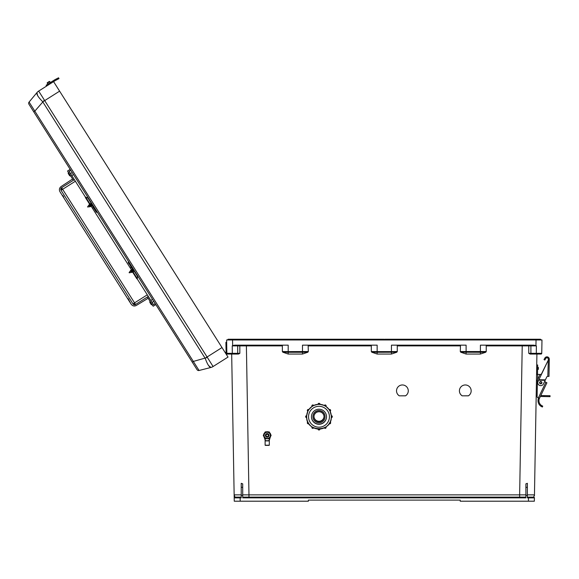 <?xml version="1.0" encoding="UTF-8"?>
<svg xmlns="http://www.w3.org/2000/svg" width="579" height="579" viewBox="0 0 579 579"><rect width="100%" height="100%" fill="white"/><g stroke="black" fill="none" stroke-linecap="round" stroke-linejoin="round"><path stroke-width="0.87" d="M308.129 345.156L308.317 351.533L288.197 351.605L288.197 345.156L234.842 345.156L232.649 345.598L232.555 339.967L227.735 339.967L228.104 339.229L247.486 339.229L247.334 339.967M462.187 395.841L468.397 395.841A5.884 5.884 180 0 0 465.292 384.963A5.884 5.884 180 0 0 462.187 395.841L468.397 395.804A5.884 5.884 180 0 0 471.176 390.825M399.3 395.841L405.503 395.841A5.884 5.884 180 0 0 402.405 384.963A5.884 5.884 180 0 0 399.3 395.841L405.503 395.804A5.884 5.884 180 0 0 408.289 390.825M541.778 351.627L541.749 353.328A0.738 0.738 0 0 1 541.003 354.051L530.111 354.051L528.765 353.328L528.779 345.88L486.237 345.887L486.237 351.533L485.774 352.213L480.411 354.051L480.411 352.278L460.746 352.213L460.291 351.533L486.237 351.533M460.746 352.213L466.109 354.051L480.411 354.051M460.479 345.156L460.291 351.533M460.291 345.887L397.274 345.887L397.274 351.533L396.81 352.213L391.447 354.051L377.153 354.051L371.79 352.213L377.153 352.278L377.153 354.051M308.317 345.887L371.327 345.887L371.327 351.533L371.79 352.213M485.774 352.213L480.411 352.278L480.411 345.156L533.758 345.156L535.951 345.598L536.053 339.967L226.621 339.967L226.859 353.328A0.738 0.738 0 0 0 227.598 354.051L238.49 354.051L239.844 353.328L239.822 345.88L282.371 345.887L282.371 351.533L282.834 352.213L288.197 354.051L302.491 354.051L307.854 352.213L308.317 351.533M246.372 345.156L248.97 494.864L242.71 494.857L242.71 497.129L525.891 497.129L525.891 494.857L519.638 494.864L522.236 345.156M527.375 497.129L533.664 497.129L528.475 497.129L528.475 497.868L527.375 497.868L527.375 483.313L527.375 487.163L525.891 487.496L525.891 483.856L527.375 483.313M231.68 354.051L234.198 497.882L241.226 497.868L241.226 495.277L242.71 495.277L242.71 497.868L525.891 497.868L525.891 495.277L527.375 495.277M234.162 495.725L234.256 501.204L308.39 501.204L308.39 500.097L460.218 500.097L460.218 501.204L528.417 501.204L528.475 497.868L534.403 497.882L534.345 501.204L528.417 501.204M541.893 345.156L541.98 339.967L536.053 339.967L540.866 339.967L540.496 339.229L521.122 339.229L521.274 339.967M536.914 354.051L534.446 495.725M371.327 351.533L377.153 351.605L377.153 345.156L302.491 345.156L302.491 352.278L307.854 352.213M396.81 352.213L377.153 352.278L377.153 351.605L391.447 351.605L391.447 345.156L466.109 345.156L466.109 354.051M541.98 339.967L541.749 353.328L536.306 353.328L536.371 345.887L528.779 345.88L529.112 345.156M530.111 354.051L541.003 354.051A0.738 0.738 0 0 0 541.749 353.328M459.408 390.825A5.884 5.884 180 0 0 462.187 395.804M396.521 390.825A5.884 5.884 180 0 0 399.3 395.804M525.891 495.277L525.891 487.496M527.375 494.85L534.46 494.864L533.664 497.129A0.738 0.738 0 0 1 534.403 497.882A0.738 0.738 0 0 0 533.664 497.129L531.652 497.129M535.951 345.598L536.371 345.887M528.765 353.328L536.306 353.328L536.306 354.051M391.447 354.051L391.447 351.605L397.274 351.533M397.274 345.887L397.085 345.156M486.237 345.887L486.049 345.156M531.638 354.051A0.738 0.738 -90 0 1 530.9 353.313L530.907 345.902A0.738 0.738 -90 0 0 530.169 345.156M540.866 339.598L384.304 339.598L384.673 339.229L540.496 339.229M227.735 339.598L521.122 339.229M236.949 497.129L234.936 497.129A0.738 0.738 0 0 0 234.198 497.882A0.738 0.738 0 0 1 234.936 497.129L240.133 497.129L234.936 497.129L234.148 494.864L241.226 494.85M241.226 497.129L240.133 497.129L240.191 501.204M238.49 354.051L232.62 354.051M232.534 354.051L227.598 354.051A0.738 0.738 0 0 1 226.859 353.328L232.302 353.328L232.237 345.887L239.822 345.88L239.496 345.156M226.621 339.967L226.664 342.327L225.911 342.334L226.078 351.75L226.83 351.735L226.874 354.087M242.71 495.277L242.71 483.856L241.226 483.313L241.226 487.163L241.226 483.313M241.226 495.277L241.226 487.163L242.71 487.496M232.649 345.598L232.237 345.887M239.844 353.328L232.302 353.328L232.302 354.051M371.327 345.887L371.515 345.156M282.371 345.887L282.559 345.156M282.834 352.213L288.197 352.278L288.197 351.605L282.371 351.533M236.97 354.051A0.738 0.738 -90 0 0 237.701 353.313L237.701 345.902A0.738 0.738 -90 0 1 238.432 345.156M247.486 339.229L383.935 339.229L384.304 339.598L383.935 339.229L228.104 339.229M226.657 354.92A1.599 1.599 0 0 0 225.137 352.524A1.599 1.599 0 0 1 225.948 352.669M226.092 352.749L226.078 351.75M225.68 353.371A0.847 0.847 0 0 1 226.114 354.066A0.847 0.847 0 0 0 225.68 353.371A0.847 0.847 0 0 1 226.114 354.066M32.938 110.546L30.68 106.977M194.877 366.261L193.495 364.068M54.491 79.945L46.125 85.243L46.631 86.039L38.67 91.077L207.079 357.004L221.996 347.559L53.586 81.632L38.67 91.077A7.411 7.324 -140.3 0 0 36.926 92.618L29.088 102.07L36.926 92.618C36.347 94.203 38.257 97.221 42.658 101.672L205.227 358.394C207.369 364.271 209.28 367.289 210.966 367.448L199.067 370.488L193.335 361.434L192.257 362.121L28.95 104.249A1.853 1.853 0 0 1 29.088 102.07L34.82 111.125L33.741 111.812M101.26 218.435L128.676 261.715A0.941 0.673 -32.3 0 0 128.321 262.728L132.526 268.453A4.704 3.373 147.7 0 1 132.62 268.591A4.704 3.373 147.7 0 1 133.004 270.14L132.888 272.55L133.387 272.434L133.503 270.024A5.247 3.756 147.7 0 0 133.445 269.257M129.472 263.387L131.361 265.956L128.885 262.048M199.067 370.488A1.853 1.853 0 0 1 197.048 369.684L192.257 362.121M221.996 347.559L228.025 357.077L213.086 366.521A7.411 7.324 75.7 0 1 210.966 367.448A7.411 7.411 0 0 0 213.108 366.521A7.411 7.411 0 0 1 210.973 367.441L208.57 365.566M205.14 358.227L207.079 357.004L213.086 366.521M207.354 357.467L193.335 361.434L34.82 111.125L44.402 100.153M36.933 92.611A7.411 7.411 0 0 1 38.67 91.077A7.411 7.411 0 0 0 36.933 92.611L37.599 95.586M49.78 81.596A0.376 0.376 0 0 0 49.258 81.48A0.376 0.376 0 0 1 49.78 81.596L50.38 82.551L49.78 81.596A0.376 0.376 0 0 0 49.258 81.48L47.348 82.688L49.258 81.48A0.376 0.376 0 0 1 49.78 81.596L47.232 83.21L47.833 84.165L47.232 83.21A0.376 0.376 0 0 1 47.348 82.688L49.258 81.48M48.115 83.984L48.614 84.78L54.687 80.937A17.891 17.891 0 0 1 56.04 80.163L56.908 79.714L56.474 78.874L55.606 79.323L56.199 79.019M56.908 79.714L59 78.628L58.566 77.796L55.606 79.323A18.832 18.832 0 0 0 54.18 80.141L53.348 80.669M54.687 80.937L56.04 80.163M541.915 382.712A1.165 1.165 0 0 1 540.728 383.855A1.165 1.165 0 0 1 539.577 382.668A1.165 1.165 0 0 1 540.772 381.525A1.165 1.165 0 0 1 541.915 382.712A1.165 1.165 0 0 1 540.728 383.855A1.165 1.165 0 0 1 539.577 382.668A1.165 1.165 0 0 0 540.728 383.855A1.165 1.165 0 0 0 541.915 382.712A1.18 1.18 0 0 1 540.728 383.87A1.18 1.18 0 0 1 539.57 382.668A1.18 1.18 0 0 1 540.772 381.51A1.18 1.18 0 0 1 541.922 382.712A1.165 1.165 0 0 1 540.728 383.855A1.165 1.165 0 0 1 539.577 382.668M539.476 398.301L538.354 397.911L545.852 382.285L546.909 382.799L539.36 398.562A5.783 5.783 0 0 0 541.669 405.597L542.726 406.125L541.669 405.597L542.726 406.125L542.4 407.008L541.727 406.711M539.36 398.562L538.47 398.251A6.724 6.724 0 0 0 541.336 406.501L542.4 407.008L541.336 406.501L541.669 405.597M537.905 397.751L538.354 397.911L537.905 397.751A1.18 1.18 0 0 1 537.117 396.622L537.399 380.338A1.18 1.18 0 0 1 537.515 379.853L539.838 375.011A1.18 1.18 0 0 1 541.256 374.403L548.335 360.022L538.875 379.737L545.396 379.853L546.764 377.001A1.129 1.129 0 0 1 547.806 376.364L548.349 359.233A1.411 1.411 0 0 0 545.707 358.51L544.825 360.051L544.007 359.581L544.89 358.039A2.352 2.352 0 0 1 549.29 359.248L548.986 376.386L547.814 376.364M540.402 374.454L537.739 374.41L537.645 379.578M545.809 382.27L544.658 381.402M549.276 360.037L548.335 360.022L548.089 360.536M544.007 359.581L544.89 358.039M548.349 359.233A1.411 1.411 0 0 0 545.707 358.51M545.396 379.853L543.42 383.971A2.967 2.967 0 0 1 539.469 385.361A2.967 2.967 0 0 1 538.072 381.409L538.962 379.549M545.172 380.316L538.651 380.208L538.875 379.737M538.76 379.969L545.288 380.085M545.852 382.285L544.615 381.699M537.117 396.622L537.117 396.412A1.18 1.18 0 0 1 536.197 395.24M538.361 368.439L538.347 369.337L538.361 368.439M537.399 380.244L537.138 395.211M536.726 364.973L537.667 364.994L537.5 374.403M540.337 396.492L544.036 396.55L544.05 395.609L540.786 395.558M544.05 395.609L550.05 395.718L550.036 396.658L544.036 396.55M536.559 374.389L537.739 374.41M537.406 380.244L536.458 380.222M271.138 435.343L269.177 431.934L265.24 431.934L263.271 435.365L265.24 431.963L269.177 431.963L271.138 435.343M264.075 435.372A3.134 3.127 0 0 1 267.209 432.245A3.134 3.127 0 0 1 270.335 435.372A3.134 3.127 0 0 1 267.209 438.506A3.134 3.127 0 0 1 264.075 435.372M268.649 436.436A1.788 1.788 180 0 0 267.209 433.584A1.788 1.788 180 0 0 265.761 436.436M271.138 435.365L269.177 438.773L265.24 438.773L263.271 435.365M312.79 427.382L313.623 427.881A0.941 0.941 0 0 1 311.864 427.411L311.987 426.839M308.289 422.851L308.752 423.698A0.941 0.941 0 0 1 307.333 422.887L307.811 421.975A0.941 0.941 180 0 0 307.333 422.786M306.624 417.647L305.683 416.706A0.941 0.941 0 0 1 306.624 415.765L306.624 417.647A0.941 0.941 0 0 1 305.683 416.706L306.624 415.664A0.941 0.941 180 0 0 305.683 416.605M308.325 410.518A12.333 12.333 180 0 0 308.289 410.583L307.869 411.372L307.333 410.518A0.941 0.941 0 0 1 308.752 409.708L307.811 411.336A0.941 0.941 0 0 1 307.333 410.518L308.752 409.606A0.941 0.941 180 0 0 307.333 410.424M312.855 406.024A12.333 12.333 180 0 0 312.79 406.06L312.023 406.523L311.864 405.995A0.941 0.941 0 0 1 313.623 405.524L311.987 406.465A0.941 0.941 0 0 1 311.864 405.995L313.623 405.43A0.941 0.941 180 0 0 311.864 405.901M325.022 416.779L325.022 416.583A6.036 6.036 180 0 0 318.986 410.547A6.036 6.036 180 0 0 312.95 416.583L312.95 416.779A6.036 6.036 180 0 0 318.986 422.808A6.036 6.036 180 0 0 325.022 416.779A6.036 6.036 180 0 0 318.986 410.743A6.036 6.036 180 0 0 312.95 416.779M311.444 416.742A7.541 7.541 180 0 0 318.986 424.269A7.541 7.541 180 0 0 326.527 416.742A7.541 7.541 180 0 1 318.986 424.269A7.541 7.541 180 0 1 311.444 416.742M311.444 416.67A7.541 7.541 180 0 0 318.986 424.125A7.541 7.541 180 0 0 326.527 416.67M311.444 416.757A7.541 7.541 180 0 0 318.986 424.291A7.541 7.541 180 0 0 326.527 416.757A7.541 7.541 180 0 0 318.986 409.215A7.541 7.541 180 0 0 311.444 416.757M306.653 416.685A12.333 12.333 180 0 0 306.653 416.721L306.653 416.721A12.333 12.333 180 0 0 318.986 429.053A12.333 12.333 180 0 0 331.318 416.721L331.318 416.721A12.333 12.333 180 0 0 331.318 416.685L331.354 415.765A0.941 0.941 0 0 1 332.295 416.706A0.941 0.941 0 0 1 331.354 417.647L331.282 415.765M330.146 411.351A12.333 12.333 180 0 1 331.282 415.664L330.095 411.235M330.11 411.372L329.69 410.583A12.333 12.333 180 0 0 329.646 410.518L329.227 409.708A0.941 0.941 0 0 1 330.638 410.518A0.941 0.941 0 0 1 330.168 411.336L330.168 411.336A2.352 2.352 180 0 1 330.269 411.618M330.638 410.424L329.227 409.606L330.168 411.336L330.638 410.424A0.941 0.941 180 0 0 329.227 409.606L329.169 409.744M325.203 406.031L324.356 405.524A0.941 0.941 0 0 1 326.115 405.995A0.941 0.941 0 0 1 325.984 406.465A12.333 12.333 180 0 1 329.169 409.642L325.919 406.4M325.188 406.06A12.333 12.333 180 0 0 325.123 406.024L324.32 405.582M319.022 404.388L319.926 404.337L319.022 404.388A12.333 12.333 180 0 0 318.949 404.388L318.045 404.337A0.941 0.941 0 0 1 318.986 403.397A0.941 0.941 0 0 1 319.926 404.337A12.333 12.333 180 0 1 324.32 405.481L319.89 404.301M319.022 404.352L318.045 404.337A12.333 12.333 180 0 0 313.652 405.481L313.652 405.582M312.023 406.523L311.987 406.465A12.333 12.333 180 0 0 308.81 409.642L308.81 409.744M307.869 411.372L307.811 411.336A12.333 12.333 180 0 0 306.689 415.664L306.689 415.765M313.97 416.627A5.016 5.016 180 0 0 318.986 421.49A5.016 5.016 180 0 0 324.001 416.627A5.016 5.016 180 0 1 318.986 421.498A5.016 5.016 180 0 1 313.97 416.627M313.977 416.518A5.016 5.016 180 0 0 318.986 421.28A5.016 5.016 180 0 0 324.001 416.518M313.97 416.779A5.016 5.016 180 0 0 318.986 421.794A5.016 5.016 180 0 0 324.008 416.779A5.016 5.016 180 0 0 318.986 411.756A5.016 5.016 180 0 0 313.97 416.779M308.723 409.592A2.352 2.352 0 0 1 309.316 408.955M319.926 404.142A2.352 2.352 0 0 1 320.817 404.403M330.204 411.314A2.352 2.352 0 0 1 330.298 411.683M320.614 404.374A2.352 2.352 180 0 0 319.926 404.207M309.179 409.129A2.352 2.352 180 0 0 308.752 409.614L308.296 410.504M331.318 416.721L331.318 416.721A12.333 12.333 180 0 0 318.986 404.388A12.333 12.333 180 0 0 306.653 416.721C305.893 432.629 332.085 432.629 331.318 416.721L331.318 416.721M318.045 404.243C318.674 403.027 319.304 403.027 319.926 404.243L319.926 404.243A0.941 0.941 180 0 0 318.986 403.302A0.941 0.941 180 0 0 318.045 404.243L318.045 404.337M319.926 429.017L319.926 429.068A0.941 0.941 0 0 1 318.986 430.009A0.941 0.941 0 0 1 318.045 429.068L318.045 429.017M269.3 440.901L265.117 440.901L265.117 445.193L269.3 445.193L269.3 440.901L265.305 440.713L268.801 440.88M270.313 437.116L269.329 440.264A8.026 8.019 180 0 1 270.313 437.116L270.704 436.132A3.59 3.59 0 0 1 270.313 437.116L270.154 437.029M265.87 440.713L268.54 440.713L265.87 440.713M269.141 440.25L269.329 440.264A0.47 0.47 0 0 1 268.859 440.684L269.141 440.25A8.215 8.207 0 0 1 269.879 437.565M264.538 437.565A8.215 8.207 0 0 1 265.276 440.25L265.551 440.684A0.47 0.47 0 0 1 265.088 440.264A8.026 8.019 180 0 0 264.096 437.116L264.263 437.029M265.616 440.88L265.117 440.901M268.946 435.386A1.737 1.737 180 0 0 267.209 433.642A1.737 1.737 180 0 0 265.471 435.386M268.946 435.444A1.737 1.737 180 0 0 267.209 433.657A1.737 1.737 180 0 0 265.471 435.444A1.737 1.737 180 0 1 267.209 433.7A1.737 1.737 180 0 1 268.946 435.437A1.737 1.737 180 0 0 267.209 433.714A1.737 1.737 180 0 0 265.471 435.451M268.946 435.408A1.737 1.737 180 0 0 267.209 433.671A1.737 1.737 180 0 0 265.471 435.401A1.737 1.737 180 0 1 267.209 433.685A1.737 1.737 180 0 1 268.946 435.422A1.737 1.737 180 0 0 268.946 435.394M268.946 435.466A1.737 1.737 180 0 0 267.209 433.729A1.737 1.737 180 0 0 265.471 435.466A1.737 1.737 180 0 0 267.209 437.203A1.737 1.737 180 0 0 268.946 435.466M268.345 435.473A1.136 1.136 180 0 0 267.209 434.33A1.136 1.136 180 0 0 266.065 435.473A1.136 1.136 180 0 0 267.209 436.609A1.136 1.136 180 0 0 268.345 435.473M269.648 432.701L269.177 431.876L268.186 431.876M266.224 431.876L265.24 431.876L264.762 432.701M268.309 431.912L269.177 431.905L269.604 432.658A3.59 3.59 0 0 1 270.719 434.605A3.59 3.59 180 0 0 269.582 432.636L270.719 434.605M263.691 434.605L264.827 432.636A3.59 3.59 180 0 0 263.691 434.605A3.59 3.59 0 0 1 264.82 432.651L265.24 431.905L266.101 431.912M92.459 208.223L93.508 207.535M61.012 186.619L61.063 186.583C59.319 188.009 58.949 189.724 59.955 191.743L131.201 304.25C132.598 306.023 134.306 306.421 136.34 305.451L148.137 298.265M147.29 294.812L132.975 303.881A1.882 1.882 0 0 0 135.573 304.467L132.975 303.881L61.048 190.296L61.627 187.697L135.573 304.467L148.296 296.405L137.107 278.723M147.348 297.013L153.189 306.233L155.816 304.576M148.296 296.405L153.522 304.648L155.208 303.62M85.547 197.309L74.358 179.642L61.627 187.697A1.882 1.882 0 0 0 61.048 190.296A1.882 1.882 0 0 1 61.627 187.697M74.358 179.642L69.133 171.398L70.79 170.313L73.453 174.525L71.803 175.611M73.403 180.243L67.555 171.015L70.182 169.357M130.195 267.824L131.267 267.165M132.779 271.891L132.533 271.508M133.177 271.703L131.39 269.756L90.954 205.856M91.612 206.008L91.598 205.4L91.605 206.052L89.832 204.076M63.48 197.309L63.799 197.106L62.793 195.521L62.474 195.716M136.34 305.451C134.357 306.457 132.642 306.059 131.201 304.25L127.995 298.482L127.677 298.684M61.063 186.583L72.607 178.991M62.793 195.521L63.799 197.106M127.995 298.482L129.001 300.074M132.649 269.474L131.599 267.896A0.941 0.673 -32.3 0 1 131.527 267.57L129.993 265.153L131.599 267.896M133.387 272.434L137.339 278.673L137.447 276.263A5.247 3.655 -32.3 0 0 137.411 275.51A5.247 3.756 147.7 0 1 137.447 276.263L133.503 270.024M137.339 278.673L136.839 278.788L132.75 272.325L132.794 271.631M129.037 263.858A0.941 0.659 147.7 0 1 129.016 263.821L128.321 262.728M131.317 265.891L129.609 263.575M132.613 269.459L132.273 268.967M94.659 208.006L96.042 210.568M92.553 204.684A5.247 3.742 147.7 0 0 91.88 204.307L89.658 203.388L85.692 197.121L87.914 198.04A5.247 3.742 147.7 0 1 88.587 198.416A5.247 3.684 -32.3 0 0 87.914 198.04L87.863 198.018M89.658 203.388L89.427 203.917L90.425 204.322M95.549 210.973A0.941 0.659 -32.3 0 0 95.564 210.995L93.219 207.087A0.941 0.673 147.7 0 1 92.958 206.877L92.278 205.806M97.098 211.863L94.63 207.97M97.308 212.189A0.941 0.673 -32.3 0 1 96.244 212.073L92.958 206.877M85.692 197.121L85.381 197.526L89.347 203.794L91.569 204.713A4.704 3.358 147.7 0 1 92.799 205.719A4.704 3.358 147.7 0 1 92.886 205.856L96.244 212.073M151.293 304.648L149.78 302.267L150.185 302.897L149.773 301.022L152.415 305.191L150.887 304.011M69.69 175.799L68.177 173.41L68.583 174.047L68.17 172.166L70.812 176.334L69.292 175.162M150.185 302.897L149.78 302.267M68.583 174.047L68.177 173.41M130.507 270.639L130.724 270.328L132.309 272.253L130.499 270.929M129.204 272.796L131.578 272.383L129.204 272.796L130.253 271.001L131.585 272.065M130.253 271.001L129.103 272.637M132.381 271.558L132.207 272.246L130.521 270.914M130.724 270.328L132.381 271.602M133.083 271.768L131.288 269.821L131.295 270.465M132.996 270.306L132.084 269.315L132.092 269.966M133.083 270.227L132.084 269.315L133.329 270.067M131.295 270.422L133.04 271.761M131.585 272.108L130.318 271.037M133.351 270.986L132.092 269.915M133.156 271.117L131.433 269.763M89.998 206.732L87.53 206.985L88.674 205.35L90.006 206.406M90.802 205.907L90.693 206.609L88.934 204.988L89.18 204.677L90.729 206.602L88.811 205.393M89.723 204.814L89.817 204.105L91.605 206.052L89.716 204.771M92.408 205.509L91.504 204.575M92.401 205.545L90.534 204.257M92.3 205.61L91.402 204.633M91.598 205.451L89.854 204.112M90.961 205.856L89.18 204.677M90.013 206.457L88.746 205.386M248.97 497.129L248.97 494.864L519.638 494.864L519.638 497.129M288.197 354.051L288.197 352.278L302.491 352.278L302.491 354.051M42.766 101.824L59.615 91.149M541.633 382.705A0.883 0.883 0 0 0 540.764 381.807A0.883 0.883 0 0 0 539.867 382.676A0.883 0.883 0 0 0 540.735 383.573A0.883 0.883 0 0 0 541.633 382.705M548.335 359.74L549.283 359.754M537.587 369.605L538.347 369.337L538.376 367.549M326.115 405.901A0.941 0.941 180 0 0 324.356 405.43L326.115 405.901L325.948 406.523M308.752 423.698L307.333 422.887A0.941 0.941 0 0 1 307.811 422.069L307.811 421.975M313.623 427.881L311.864 427.411A0.941 0.941 0 0 1 311.987 426.94L311.987 426.875A0.941 0.941 180 0 0 311.864 427.316M325.123 427.418L325.984 426.94A0.941 0.941 0 0 1 326.115 427.411L326.115 427.316A0.941 0.941 180 0 0 325.999 426.868M329.227 423.698L330.638 422.786A0.941 0.941 180 0 0 330.168 421.975L330.168 422.069A0.941 0.941 0 0 1 330.638 422.887A0.941 0.941 0 0 1 329.227 423.698L330.117 422.04M332.295 416.605A0.941 0.941 180 0 0 331.354 415.664L332.295 416.605L331.354 417.647M329.437 416.757A10.451 10.451 180 0 0 318.986 406.306A10.451 10.451 180 0 0 308.535 416.757A10.451 10.451 180 0 0 318.986 427.201A10.451 10.451 180 0 0 329.437 416.757M312.834 405.995L313.623 405.43M306.624 416.685L306.624 415.664M308.26 422.865L307.862 422.04M312.769 427.411L312.016 426.897M324.356 427.881L324.356 427.881A0.941 0.941 0 0 0 326.115 427.411L324.356 427.881L325.137 427.447M318.949 429.082L318.045 429.068C318.674 430.284 319.304 430.284 319.926 429.068L319.022 429.082M269.105 445.381L265.305 445.381M266.072 431.927A3.59 3.59 0 0 1 268.345 431.927M268.359 431.927A3.59 3.59 180 0 0 266.05 431.927L268.359 431.927M264.096 437.116A3.59 3.59 0 0 1 263.713 436.132L265.276 440.25M269.329 440.264L268.859 440.503M70.529 173.599L72.194 172.535M152.125 302.448L153.797 301.391M61.048 190.296L75.364 181.234M91.88 204.307L87.914 198.04M538.101 367.26L537.63 367.252M326.115 427.316L325.984 426.839M330.638 422.786L330.168 421.975M307.883 411.235L306.689 415.693M312.052 406.4L308.788 409.664M318.081 404.301L313.623 405.495M265.117 445.193L269.3 445.193M265.551 440.684L265.088 440.264M152.538 299.401L150.851 300.429L152.538 299.401M132.873 268.851L132.888 269.459M132.772 269.532L132.229 269.257"/></g></svg>
